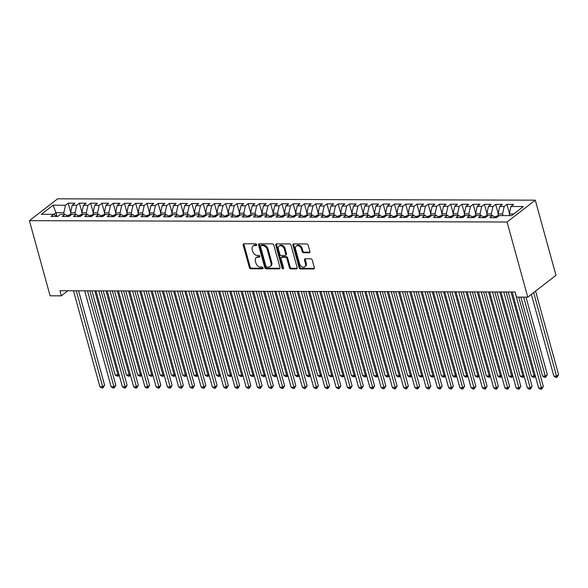 <?xml version="1.0" encoding="UTF-8"?>
<svg xmlns="http://www.w3.org/2000/svg" width="588" height="588" viewBox="0 0 588 588"><rect width="100%" height="100%" fill="white"/><g stroke="black" fill="none" stroke-linecap="round" stroke-linejoin="round"><path stroke-width="0.88" d="M256.677 244.689A0.963 0.698 -127.7 0 0 255.662 243.807L243.932 243.777A1.374 1 -127.7 0 0 243.432 243.939A1.374 1 -127.7 0 0 243.175 245.02L249.371 267.518A1.374 1 -127.7 0 0 250.819 268.775L262.549 268.804A0.963 0.698 -127.7 0 0 262.064 267.055L260.55 267.055A4.41 3.205 -127.7 0 1 255.912 263.042L255.398 261.168A4.41 3.205 -127.7 0 1 256.236 257.691A4.41 3.205 -127.7 0 1 257.831 257.176L259.345 257.184A0.963 0.698 -127.7 0 0 258.867 255.435L257.346 255.427A4.41 3.205 -127.7 0 1 252.715 251.421L252.193 249.547A4.41 3.205 -127.7 0 1 253.031 246.071A4.41 3.205 -127.7 0 1 254.626 245.556L256.147 245.556A0.963 0.698 -127.7 0 0 256.677 244.689M309.134 252.766A1.374 1 -127.7 0 0 309.633 252.605A1.374 1 -127.7 0 0 309.898 251.517L308.156 245.203A1.374 1 -127.7 0 0 306.708 243.954L293.677 243.917A1.374 1 -127.7 0 0 293.177 244.079A1.374 1 -127.7 0 0 292.92 245.159L299.116 267.658A1.374 1 -127.7 0 0 300.564 268.914L313.595 268.951A1.374 1 -127.7 0 0 314.095 268.789A1.374 1 -127.7 0 0 314.352 267.702L312.25 260.08A1.374 1 -127.7 0 0 310.802 258.823L305.231 258.808A1.374 1 -127.7 0 0 304.731 258.97A1.374 1 -127.7 0 0 304.466 260.058L305.51 263.836A3.682 2.675 -127.7 0 1 304.812 266.746A3.682 2.675 -127.7 0 1 299.601 263.821L295.521 249.011A3.682 2.675 -127.7 0 1 296.22 246.107A3.682 2.675 -127.7 0 1 301.431 249.025L302.107 251.495A1.374 1 -127.7 0 0 303.555 252.752L309.134 252.766L309.898 252.171A1.374 1 -127.7 0 0 309.913 252.171L304.319 252.156L303.555 252.752M527.759 297.146L507.069 222.014L535.278 200.17L555.976 275.302L527.759 297.146L516.514 297.109L515.11 292.016L59.939 290.744L61.343 295.837L67.892 290.766M61.343 295.837L50.098 295.801L29.4 220.669L507.069 222.014M273.817 245.108A1.374 1 -127.7 0 0 272.369 243.858L259.337 243.822A1.374 1 -127.7 0 0 258.838 243.976A1.374 1 -127.7 0 0 258.573 245.064L264.769 267.562A1.374 1 -127.7 0 0 266.224 268.819L279.249 268.856A1.374 1 -127.7 0 0 279.748 268.694A1.374 1 -127.7 0 0 280.013 267.606L273.817 245.108M276.507 243.866L289.539 243.902A1.374 1 -127.7 0 1 290.986 245.159L297.183 267.658A1.374 1 -127.7 0 1 296.918 268.745A1.374 1 -127.7 0 1 296.425 268.9L290.847 268.885A1.374 1 -127.7 0 1 289.399 267.636L286.885 258.507A1.374 1 -127.7 0 0 285.437 257.257L281.733 257.243A1.374 1 -127.7 0 0 281.24 257.404A1.374 1 -127.7 0 0 280.976 258.492L283.592 267.996A0.963 0.698 -127.7 0 1 282.049 267.988L275.75 245.115A1.374 1 -127.7 0 1 276.007 244.027A1.374 1 -127.7 0 1 276.507 243.866A1.374 1 -127.7 0 0 276.507 244.527L275.75 245.115M535.278 200.17L57.617 198.825L29.4 220.669M70.678 212.239L68.171 203.154L65.466 205.249L53.089 205.212L41.351 214.304L53.721 214.341L51.016 216.435L57.764 216.458L60.476 214.355L64.974 214.37L62.269 216.465L69.017 216.487L71.721 214.392L76.219 214.407L73.515 216.502L80.262 216.516L82.974 214.422L87.472 214.436L84.768 216.531L91.515 216.553L94.22 214.451L98.725 214.466L96.013 216.56L102.768 216.582L105.472 214.488L109.971 214.495L107.266 216.597L114.013 216.612L116.725 214.517L121.224 214.532L118.511 216.627L125.266 216.641L127.971 214.546L132.469 214.561L129.764 216.656L136.512 216.678L139.224 214.583L143.722 214.591L141.017 216.685L147.764 216.707L150.469 214.613L154.975 214.627L152.263 216.722L159.017 216.737L161.722 214.642L166.22 214.657L163.515 216.751L170.263 216.774L172.968 214.671L177.473 214.686L174.761 216.781L181.516 216.803L184.22 214.708L188.719 214.723L186.014 216.818L192.761 216.832L195.473 214.738L199.971 214.752L197.267 216.847L204.014 216.869L206.719 214.767L211.217 214.782L208.512 216.876L215.259 216.899L217.972 214.804L222.47 214.811L219.765 216.913L226.512 216.928L229.217 214.833L233.723 214.848L231.011 216.943L237.765 216.957L240.47 214.863L244.968 214.877L242.263 216.972L249.011 216.994L251.723 214.899L256.221 214.907L253.509 217.001L260.264 217.023L262.968 214.929L267.466 214.943L264.762 217.038L271.509 217.053L274.221 214.958L278.719 214.973L276.015 217.068L282.762 217.09L285.467 214.987L289.972 215.002L287.26 217.097L294.015 217.119L296.719 215.024L301.218 215.039L298.513 217.134L305.26 217.148L307.965 215.054L312.471 215.068L309.758 217.163L316.513 217.185L319.218 215.083L323.716 215.098L321.011 217.192L327.759 217.215L330.471 215.12L334.969 215.127L332.264 217.229L339.011 217.244L341.716 215.149L346.214 215.164L343.51 217.259L350.257 217.273L352.969 215.179L357.467 215.193L354.762 217.288L361.51 217.31L364.215 215.215L368.72 215.223L366.008 217.317L372.763 217.339L375.467 215.245L379.966 215.259L377.261 217.354L384.008 217.369L386.72 215.274L391.218 215.289L388.506 217.384L395.261 217.406L397.966 215.304L402.464 215.318L399.759 217.413L406.506 217.435L409.219 215.34L413.717 215.355L411.012 217.45L417.759 217.464L420.464 215.37L424.962 215.384L422.257 217.479L429.012 217.501L431.717 215.399L436.215 215.414L433.51 217.509L440.258 217.531L442.962 215.436L447.468 215.443L444.756 217.545L451.51 217.56L454.215 215.465L458.714 215.48L456.009 217.575L462.756 217.589L465.468 215.495L469.966 215.509L467.262 217.604L474.009 217.626L476.714 215.531L481.212 215.539L478.507 217.634L485.254 217.656L487.966 215.561L492.465 215.576L489.76 217.67L496.507 217.685L499.212 215.59L511.589 215.627L523.335 206.535L510.957 206.498L509.311 213.959L509.767 215.62M68.171 203.154L74.926 203.169L72.214 205.271L76.719 205.278L75.073 212.738L75.529 214.399M81.923 212.268L79.424 203.183L76.719 205.278M79.424 203.183L86.171 203.205L83.467 205.3L87.965 205.315L86.318 212.768L86.781 214.436M93.176 212.297L90.677 203.213L87.965 205.315M90.677 203.213L97.424 203.235L94.719 205.33L99.218 205.344L97.571 212.797L98.027 214.466M104.429 212.334L101.922 203.25L99.218 205.344M101.922 203.25L108.67 203.264L105.965 205.359L110.463 205.374L108.817 212.827L109.28 214.495M115.674 212.364L113.175 203.279L110.463 205.374M113.175 203.279L119.923 203.301L117.218 205.396L121.716 205.403L120.07 212.863L120.525 214.524M126.927 212.393L124.421 203.308L121.716 205.403M124.421 203.308L131.175 203.33L128.463 205.425L132.969 205.44L131.315 212.893L131.778 214.561M138.173 212.43L135.674 203.345L132.969 205.44M135.674 203.345L142.421 203.36L139.716 205.455L144.214 205.469L142.568 212.922L143.024 214.591M149.425 212.459L146.919 203.374L144.214 205.469M146.919 203.374L153.674 203.389L150.962 205.491L155.467 205.499L153.821 212.959L154.276 214.62M160.678 212.489L158.172 203.404L155.467 205.499M158.172 203.404L164.919 203.426L162.214 205.521L166.713 205.535L165.066 212.988L165.529 214.657M171.924 212.525L169.425 203.433L166.713 205.535M169.425 203.433L176.172 203.455L173.467 205.55L177.966 205.565L176.319 213.018L176.775 214.686M183.177 212.555L180.67 203.47L177.966 205.565M180.67 203.47L187.425 203.485L184.713 205.587L189.211 205.594L187.565 213.054L188.028 214.716M194.422 212.584L191.923 203.499L189.211 205.594M191.923 203.499L198.671 203.521L195.966 205.616L200.464 205.631L198.817 213.084L199.273 214.752M205.675 212.613L203.169 203.529L200.464 205.631M203.169 203.529L209.923 203.551L207.211 205.646L211.717 205.66L210.07 213.113L210.526 214.782M216.921 212.65L214.422 203.566L211.717 205.66M214.422 203.566L221.169 203.58L218.464 205.675L222.962 205.69L221.316 213.143L221.779 214.811M228.173 212.68L225.674 203.595L222.962 205.69M225.674 203.595L232.422 203.617L229.717 205.712L234.215 205.719L232.569 213.179L233.024 214.84M239.426 212.709L236.92 203.624L234.215 205.719M236.92 203.624L243.667 203.646L240.962 205.741L245.461 205.756L243.814 213.209L244.277 214.877M250.672 212.746L248.173 203.661L245.461 205.756M248.173 203.661L254.92 203.676L252.215 205.771L256.713 205.785L255.067 213.238L255.523 214.907M261.925 212.775L259.418 203.691L256.713 205.785M259.418 203.691L266.173 203.705L263.461 205.807L267.966 205.815L266.313 213.275L266.776 214.936M273.17 212.805L270.671 203.72L267.966 205.815M270.671 203.72L277.418 203.742L274.714 205.837L279.212 205.851L277.565 213.304L278.021 214.973M284.423 212.841L281.917 203.749L279.212 205.851M281.917 203.749L288.671 203.771L285.959 205.866L290.465 205.881L288.818 213.334L289.274 215.002M295.676 212.871L293.169 203.786L290.465 205.881M293.169 203.786L299.917 203.801L297.212 205.903L301.71 205.91L300.064 213.37L300.527 215.032M306.921 212.9L304.422 203.816L301.71 205.91M304.422 203.816L311.17 203.838L308.465 205.932L312.963 205.947L311.317 213.4L311.772 215.068M318.174 212.929L315.668 203.845L312.963 205.947M315.668 203.845L322.422 203.867L319.71 205.962L324.209 205.976L322.562 213.429L323.025 215.098M329.42 212.966L326.921 203.882L324.209 205.976M326.921 203.882L333.668 203.896L330.963 205.991L335.461 206.006L333.815 213.459L334.271 215.127M340.673 212.996L338.166 203.911L335.461 206.006M338.166 203.911L344.921 203.933L342.209 206.028L346.714 206.035L345.068 213.495L345.524 215.157M351.918 213.025L349.419 203.94L346.714 206.035M349.419 203.94L356.166 203.963L353.462 206.057L357.96 206.072L356.313 213.525L356.776 215.193M363.171 213.062L360.672 203.977L357.96 206.072M360.672 203.977L367.419 203.992L364.714 206.087L369.213 206.101L367.566 213.554L368.022 215.223M374.424 213.091L371.917 204.007L369.213 206.101M371.917 204.007L378.665 204.021L375.96 206.123L380.458 206.131L378.812 213.591L379.275 215.252M385.669 213.121L383.17 204.036L380.458 206.131M383.17 204.036L389.918 204.058L387.213 206.153L391.711 206.167L390.065 213.62L390.52 215.289M396.922 213.157L394.416 204.065L391.711 206.167M394.416 204.065L401.17 204.087L398.458 206.182L402.964 206.197L401.31 213.65L401.773 215.318M408.168 213.187L405.669 204.102L402.964 206.197M405.669 204.102L412.416 204.117L409.711 206.212L414.209 206.226L412.563 213.687L413.019 215.348M419.42 213.216L416.914 204.132L414.209 206.226M416.914 204.132L423.669 204.154L420.957 206.248L425.462 206.263L423.816 213.716L424.271 215.384M430.673 213.246L428.167 204.161L425.462 206.263M428.167 204.161L434.914 204.183L432.209 206.278L436.708 206.292L435.061 213.745L435.524 215.414M441.919 213.282L439.42 204.198L436.708 206.292M439.42 204.198L446.167 204.212L443.462 206.307L447.96 206.322L446.314 213.775L446.77 215.443M453.172 213.312L450.665 204.227L447.96 206.322M450.665 204.227L457.42 204.249L454.708 206.344L459.206 206.351L457.56 213.811L458.023 215.473M464.417 213.341L461.918 204.256L459.206 206.351M461.918 204.256L468.665 204.279L465.961 206.373L470.459 206.388L468.812 213.841L469.268 215.509M475.67 213.378L473.164 204.293L470.459 206.388M473.164 204.293L479.918 204.308L477.206 206.403L481.712 206.417L480.065 213.87L480.521 215.539M486.915 213.407L484.416 204.323L481.712 206.417M484.416 204.323L491.164 204.337L488.459 206.439L492.957 206.447L491.311 213.907L491.774 215.568M498.168 213.437L495.669 204.352L492.957 206.447M495.669 204.352L502.417 204.374L499.712 206.469L504.21 206.484L502.564 213.936L503.019 215.605M509.421 213.473L506.915 204.381L504.21 206.484M506.915 204.381L513.662 204.404L510.957 206.498M492.465 215.576L495.912 217.685M513.736 213.966L509.311 213.959M481.212 215.539L484.659 217.656M502.564 213.936L498.058 213.922L498.646 216.031M499.712 206.469L498.058 213.922M469.966 215.509L473.406 217.626M491.311 213.907L486.813 213.892L487.393 216.002M488.459 206.439L486.813 213.892M458.714 215.48L462.161 217.589M480.065 213.87L475.56 213.863L476.14 215.972M477.206 206.403L475.56 213.863M447.468 215.443L450.908 217.56M468.812 213.841L464.314 213.826L464.895 215.943M465.961 206.373L464.314 213.826M436.215 215.414L439.662 217.531M457.56 213.811L453.061 213.797L453.642 215.906M454.708 206.344L453.061 213.797M424.962 215.384L428.409 217.494M446.314 213.775L441.816 213.767L442.397 215.877M443.462 206.307L441.816 213.767M413.717 215.355L417.164 217.464M435.061 213.745L430.563 213.731L431.144 215.847M432.209 206.278L430.563 213.731M402.464 215.318L405.911 217.435M423.816 213.716L419.31 213.701L419.891 215.811M420.957 206.248L419.31 213.701M391.218 215.289L394.658 217.398M412.563 213.687L408.065 213.672L408.645 215.781M409.711 206.212L408.065 213.672M379.966 215.259L383.413 217.369M401.31 213.65L396.812 213.642L397.392 215.752M398.458 206.182L396.812 213.642M368.72 215.223L372.16 217.339M390.065 213.62L385.566 213.606L386.147 215.715M387.213 206.153L385.566 213.606M357.467 215.193L360.914 217.31M378.812 213.591L374.313 213.576L374.894 215.686M375.96 206.123L374.313 213.576M346.214 215.164L349.662 217.273M367.566 213.554L363.061 213.547L363.649 215.656M364.714 206.087L363.061 213.547M334.969 215.127L338.409 217.244M356.313 213.525L351.815 213.51L352.396 215.627M353.462 206.057L351.815 213.51M323.716 215.098L327.163 217.215M345.068 213.495L340.562 213.481L341.143 215.59M342.209 206.028L340.562 213.481M312.471 215.068L315.91 217.178M333.815 213.459L329.317 213.451L329.897 215.561M330.963 205.991L329.317 213.451M301.218 215.039L304.665 217.148M322.562 213.429L318.064 213.415L318.645 215.531M319.71 205.962L318.064 213.415M289.972 215.002L293.412 217.119M311.317 213.4L306.818 213.385L307.399 215.495M308.465 205.932L306.818 213.385M278.719 214.973L282.166 217.082M300.064 213.37L295.566 213.356L296.146 215.465M297.212 205.903L295.566 213.356M267.466 214.943L270.914 217.053M288.818 213.334L284.313 213.326L284.893 215.436M285.959 205.866L284.313 213.326M256.221 214.907L259.661 217.023M277.565 213.304L273.067 213.29L273.648 215.399M274.714 205.837L273.067 213.29M244.968 214.877L248.415 216.994M266.313 213.275L261.814 213.26L262.395 215.37M263.461 205.807L261.814 213.26M233.723 214.848L237.162 216.957M255.067 213.238L250.569 213.231L251.149 215.34M252.215 205.771L250.569 213.231M222.47 214.811L225.917 216.928M243.814 213.209L239.316 213.194L239.897 215.311M240.962 205.741L239.316 213.194M211.217 214.782L214.664 216.899M232.569 213.179L228.063 213.165L228.651 215.274M229.717 205.712L228.063 213.165M199.971 214.752L203.411 216.862M221.316 213.143L216.818 213.135L217.398 215.245M218.464 205.675L216.818 213.135M188.719 214.723L192.166 216.832M210.07 213.113L205.565 213.099L206.145 215.215M207.211 205.646L205.565 213.099M177.473 214.686L180.913 216.803M198.817 213.084L194.319 213.069L194.9 215.179M195.966 205.616L194.319 213.069M166.22 214.657L169.667 216.766M187.565 213.054L183.066 213.04L183.647 215.149M184.713 205.587L183.066 213.04M154.975 214.627L158.415 216.737M176.319 213.018L171.821 213.01L172.402 215.12M173.467 205.55L171.821 213.01M143.722 214.591L147.169 216.707M165.066 212.988L160.568 212.974L161.149 215.083M162.214 205.521L160.568 212.974M132.469 214.561L135.916 216.678M153.821 212.959L149.315 212.944L149.896 215.054M150.962 205.491L149.315 212.944M121.224 214.532L124.663 216.641M142.568 212.922L138.07 212.915L138.65 215.024M139.716 205.455L138.07 212.915M109.971 214.495L113.418 216.612M131.315 212.893L126.817 212.878L127.398 214.995M128.463 205.425L126.817 212.878M98.725 214.466L102.165 216.582M120.07 212.863L115.571 212.849L116.152 214.958M117.218 205.396L115.571 212.849M87.472 214.436L90.919 216.546M108.817 212.827L104.319 212.819L104.899 214.929M105.965 205.359L104.319 212.819M76.219 214.407L79.667 216.516M97.571 212.797L93.066 212.782L93.654 214.899M94.719 205.33L93.066 212.782M64.974 214.37L68.414 216.487M86.318 212.768L81.82 212.753L82.401 214.863M83.467 205.3L81.82 212.753M53.721 214.341L57.168 216.45M75.073 212.738L70.567 212.724L71.148 214.833M72.214 205.271L70.567 212.724M56.948 216.318L55.948 212.68L53.765 214.37M65.466 205.249L63.82 212.702L64.276 214.37M63.82 212.702L55.948 212.68L53.089 205.212M256.713 244.968L255.39 244.961A4.41 3.205 -127.7 0 0 253.796 245.475L253.031 246.071M256.236 257.691L256.993 257.103A4.41 3.205 -127.7 0 1 258.595 256.589L259.918 256.589M243.917 243.777A1.374 1 -127.7 0 0 243.932 244.432L250.128 266.93A1.374 1 -127.7 0 0 251.583 268.187L263.115 268.216M259.323 243.822A1.374 1 -127.7 0 0 259.337 244.476L265.533 266.974A1.374 1 -127.7 0 0 266.981 268.231L280.013 268.268A1.374 1 -127.7 0 0 280.028 268.26M261.035 245.571A0.963 0.698 -127.7 0 0 260.499 246.446L265.938 266.195A0.963 0.698 -127.7 0 0 266.952 267.07L268.554 267.077A4.41 3.205 -127.7 0 0 270.149 266.562A4.41 3.205 -127.7 0 0 270.987 263.086L267.268 249.584A4.41 3.205 -127.7 0 0 262.63 245.578L261.035 245.571L261.792 244.983A0.963 0.698 -127.7 0 0 261.447 245.093L260.682 245.681M270.149 266.562L270.914 265.974A4.41 3.205 -127.7 0 0 271.752 262.498L270.987 263.086M261.792 244.983L263.395 244.983A4.41 3.205 -127.7 0 1 268.032 248.996L271.752 262.498M296.425 268.9L297.183 268.312A1.374 1 -127.7 0 0 297.197 268.312L291.611 268.297L290.847 268.885M281.24 257.404L281.997 256.816A1.374 1 -127.7 0 1 282.497 256.655L286.194 256.669A1.374 1 -127.7 0 1 287.65 257.919L290.163 267.04A1.374 1 -127.7 0 0 291.611 268.297M276.507 244.527L282.806 267.4A0.963 0.698 -127.7 0 0 283.629 268.246M284.276 249.04A3.682 2.675 -127.7 0 0 279.065 246.122A3.682 2.675 -127.7 0 0 278.367 249.025L279.807 254.244A1.374 1 -127.7 0 0 281.255 255.493L284.952 255.508A1.374 1 -127.7 0 0 285.452 255.346A1.374 1 -127.7 0 0 285.717 254.259L284.276 249.04L285.04 248.452A3.682 2.675 -127.7 0 0 279.829 245.527L279.065 246.122M285.452 255.346L286.216 254.758A1.374 1 -127.7 0 0 286.474 253.671L285.717 254.259M285.04 248.452L286.474 253.671M296.22 246.107L296.984 245.512A3.682 2.675 -127.7 0 1 302.195 248.437L302.871 250.907A1.374 1 -127.7 0 0 304.319 252.156M304.812 266.746L305.576 266.151A3.682 2.675 -127.7 0 0 306.274 263.248L305.51 263.836M305.216 258.808A1.374 1 -127.7 0 0 305.231 259.47L306.274 263.248M293.662 243.917A1.374 1 -127.7 0 0 293.677 244.571L299.88 267.07A1.374 1 -127.7 0 0 301.328 268.326L314.352 268.363A1.374 1 -127.7 0 0 314.367 268.363L313.595 268.951M70.986 214.238L67.907 215.414A3.719 2.227 90.2 0 0 67.458 215.899M70.178 215.59L69.516 216.024A3.719 2.227 90.2 0 0 69.421 216.171M91.978 290.832L115.138 374.916L117.953 374.923L94.793 290.839M119.143 375.012L118.137 376.136L117.012 376.129L115.138 374.916M118.137 376.136L117.953 374.923L118.916 374.174M76.271 290.788L102.702 386.728L99.886 386.72L73.463 290.781M78.586 290.795L104.605 385.258L102.702 386.728L102.885 387.94L101.761 387.94L99.886 386.72M104.605 385.258L102.885 387.94M82.239 214.275L79.152 215.451A3.719 2.227 90.2 0 0 78.711 215.928M81.431 215.62L80.762 216.053A3.719 2.227 90.2 0 0 80.666 216.208M103.231 290.862L126.391 374.946L129.198 374.953L106.038 290.869M130.396 375.041L129.389 376.166L128.257 376.158L126.391 374.946M129.389 376.166L129.198 374.953L130.161 374.211M93.485 214.304L90.405 215.48A3.719 2.227 90.2 0 0 89.957 215.958M92.676 215.649L92.015 216.083A3.719 2.227 90.2 0 0 91.919 216.237M114.476 290.891L137.636 374.975L140.451 374.982L117.291 290.898M141.642 375.07L140.635 376.195L139.51 376.195L137.636 374.975M140.635 376.195L140.451 374.982L141.414 374.24M87.524 290.817L113.947 386.764L111.139 386.757L84.709 290.81M89.839 290.825L115.858 385.287L113.947 386.764L114.131 387.97L113.006 387.97L111.139 386.757M115.858 385.287L114.131 387.97M98.769 290.847L125.2 386.794L122.385 386.786L95.962 290.839M101.085 290.854L127.104 385.316L125.2 386.794L125.384 388.006L124.259 387.999L122.385 386.786M127.104 385.316L125.384 388.006M104.737 214.333L101.651 215.509A3.719 2.227 90.2 0 0 101.209 215.994M103.929 215.678L103.26 216.119A3.719 2.227 90.2 0 0 103.172 216.266M125.729 290.928L148.889 375.012L151.704 375.019L128.544 290.935M152.895 375.1L151.888 376.224L150.763 376.224L148.889 375.012M151.888 376.224L151.704 375.019L152.667 374.269M115.983 214.363L112.903 215.546A3.719 2.227 90.2 0 0 112.455 216.024M115.174 215.715L114.513 216.149A3.719 2.227 90.2 0 0 114.417 216.303M136.975 290.957L160.142 375.041L162.95 375.048L139.79 290.964M164.14 375.137L163.133 376.261L162.009 376.254L160.142 375.041M163.133 376.261L162.95 375.048L163.912 374.306M110.022 290.884L136.453 386.823L133.638 386.816L107.207 290.876M112.337 290.891L138.356 385.346L136.453 386.823L136.637 388.036L135.512 388.029L133.638 386.816M138.356 385.346L136.637 388.036M121.275 290.913L147.698 386.86L144.891 386.845L118.46 290.906M123.59 290.92L149.609 385.383L147.698 386.86L147.882 388.065L146.757 388.065L144.891 386.845M149.609 385.383L147.882 388.065M127.236 214.399L124.156 215.576A3.719 2.227 90.2 0 0 123.708 216.053M126.427 215.745L125.766 216.178A3.719 2.227 90.2 0 0 125.67 216.333M148.227 290.986L171.387 375.07L174.202 375.078L151.042 290.994M175.393 375.166L174.386 376.291L173.262 376.291L171.387 375.07M174.386 376.291L174.202 375.078L175.165 374.336M132.52 290.942L158.951 386.889L156.136 386.882L129.713 290.935M134.836 290.95L160.855 385.412L158.951 386.889L159.135 388.102L158.01 388.095L156.136 386.882M160.855 385.412L159.135 388.102M138.489 214.429L135.402 215.605A3.719 2.227 90.2 0 0 134.961 216.083M137.673 215.774L137.011 216.215A3.719 2.227 90.2 0 0 136.916 216.362M159.48 291.023L182.64 375.107L185.448 375.115L162.288 291.031M186.639 375.195L185.632 376.32L184.507 376.32L182.64 375.107M185.632 376.32L185.448 375.115L186.411 374.365M143.773 290.979L170.197 386.919L167.389 386.911L140.958 290.964M146.089 290.979L172.108 385.441L170.197 386.919L170.38 388.131L169.256 388.124L167.389 386.911M172.108 385.441L170.38 388.131M149.734 214.458L146.655 215.642A3.719 2.227 90.2 0 0 146.206 216.119M148.926 215.811L148.264 216.244A3.719 2.227 90.2 0 0 148.169 216.391M170.726 291.053L193.886 375.137L196.701 375.144L173.541 291.06M197.891 375.232L196.884 376.357L195.76 376.349L193.886 375.137M196.884 376.357L196.701 375.144L197.664 374.402M160.987 214.495L157.9 215.671A3.719 2.227 90.2 0 0 157.459 216.149M160.179 215.84L159.51 216.274A3.719 2.227 90.2 0 0 159.422 216.428M181.979 291.082L205.139 375.166L207.954 375.173L184.786 291.089M209.144 375.262L208.137 376.386L207.013 376.386L205.139 375.166M208.137 376.386L207.954 375.173L208.916 374.431M172.233 214.524L169.153 215.7A3.719 2.227 90.2 0 0 168.705 216.178M171.424 215.869L170.763 216.31A3.719 2.227 90.2 0 0 170.667 216.458M193.224 291.111L216.384 375.203L219.199 375.21L196.039 291.126M220.39 375.291L219.383 376.416L218.258 376.416L216.384 375.203M219.383 376.416L219.199 375.21L220.162 374.46M183.485 214.554L180.406 215.73A3.719 2.227 90.2 0 0 179.957 216.215M182.677 215.906L182.008 216.34A3.719 2.227 90.2 0 0 181.92 216.487M204.477 291.148L227.637 375.232L230.452 375.24L207.292 291.156M231.643 375.328L230.636 376.452L229.511 376.445L227.637 375.232M230.636 376.452L230.452 375.24L231.415 374.49M194.738 214.591L191.651 215.767A3.719 2.227 90.2 0 0 191.203 216.244M193.922 215.936L193.261 216.369A3.719 2.227 90.2 0 0 193.165 216.524M215.73 291.178L238.89 375.262L241.697 375.269L218.538 291.185M242.888 375.357L241.881 376.482L240.757 376.474L238.89 375.262M241.881 376.482L241.697 375.269L242.66 374.527M205.984 214.62L202.904 215.796A3.719 2.227 90.2 0 0 202.456 216.274M205.175 215.965L204.514 216.399A3.719 2.227 90.2 0 0 204.418 216.553M226.975 291.207L250.135 375.291L252.95 375.298L229.79 291.214M254.141 375.387L253.134 376.511L252.009 376.511L250.135 375.291M253.134 376.511L252.95 375.298L253.913 374.556M217.237 214.649L214.15 215.825A3.719 2.227 90.2 0 0 213.709 216.31M216.428 215.994L215.759 216.435A3.719 2.227 90.2 0 0 215.664 216.582M238.228 291.244L261.388 375.328L264.196 375.335L241.036 291.251M265.394 375.416L264.387 376.54L263.255 376.54L261.388 375.328M264.387 376.54L264.196 375.335L265.159 374.585M228.482 214.679L225.402 215.862A3.719 2.227 90.2 0 0 224.954 216.34M227.674 216.031L227.012 216.465A3.719 2.227 90.2 0 0 226.917 216.619M249.474 291.273L272.634 375.357L275.449 375.364L252.289 291.281M276.639 375.453L275.632 376.577L274.508 376.57L272.634 375.357M275.632 376.577L275.449 375.364L276.411 374.622M239.735 214.716L236.648 215.892A3.719 2.227 90.2 0 0 236.207 216.369M238.926 216.061L238.258 216.494A3.719 2.227 90.2 0 0 238.169 216.649M260.727 291.303L283.886 375.387L286.701 375.394L263.542 291.31M287.892 375.482L286.885 376.607L285.761 376.607L283.886 375.387M286.885 376.607L286.701 375.394L287.664 374.652M250.98 214.745L247.901 215.921A3.719 2.227 90.2 0 0 247.452 216.399M250.172 216.09L249.51 216.531A3.719 2.227 90.2 0 0 249.415 216.678M271.972 291.339L295.139 375.423L297.947 375.431L274.787 291.347M299.138 375.511L298.131 376.636L297.006 376.636L295.139 375.423M298.131 376.636L297.947 375.431L298.91 374.681M262.233 214.774L259.154 215.958A3.719 2.227 90.2 0 0 258.705 216.435M261.425 216.127L260.763 216.56A3.719 2.227 90.2 0 0 260.668 216.707M283.225 291.369L306.385 375.453L309.2 375.46L286.04 291.376M310.39 375.548L309.384 376.673L308.259 376.665L306.385 375.453M309.384 376.673L309.2 375.46L310.163 374.718M273.486 214.811L270.399 215.987A3.719 2.227 90.2 0 0 269.958 216.465M272.67 216.156L272.009 216.59A3.719 2.227 90.2 0 0 271.913 216.744M294.478 291.398L317.638 375.482L320.445 375.489L297.285 291.405M321.636 375.578L320.629 376.702L319.505 376.702L317.638 375.482M320.629 376.702L320.445 375.489L321.408 374.747M284.732 214.84L281.652 216.016A3.719 2.227 90.2 0 0 281.204 216.494M283.923 216.186L283.262 216.627A3.719 2.227 90.2 0 0 283.166 216.774M305.723 291.428L328.883 375.519L331.698 375.526L308.538 291.442M332.889 375.607L331.882 376.732L330.757 376.732L328.883 375.519M331.882 376.732L331.698 375.526L332.661 374.776M295.984 214.87L292.897 216.046A3.719 2.227 90.2 0 0 292.457 216.531M295.176 216.222L294.507 216.656A3.719 2.227 90.2 0 0 294.419 216.803M316.976 291.464L340.136 375.548L342.951 375.556L319.784 291.472M344.142 375.644L343.135 376.768L342.01 376.761L340.136 375.548M343.135 376.768L342.951 375.556L343.914 374.806M307.23 214.907L304.15 216.083A3.719 2.227 90.2 0 0 303.702 216.56M306.421 216.252L305.76 216.685A3.719 2.227 90.2 0 0 305.664 216.84M328.222 291.494L351.381 375.578L354.196 375.585L331.037 291.501M355.387 375.673L354.38 376.798L353.256 376.79L351.381 375.578M354.38 376.798L354.196 375.585L355.159 374.843M318.483 214.936L315.403 216.112A3.719 2.227 90.2 0 0 314.955 216.59M317.674 216.281L317.005 216.715A3.719 2.227 90.2 0 0 316.917 216.869M339.474 291.523L362.634 375.607L365.449 375.614L342.289 291.53M366.64 375.703L365.633 376.827L364.509 376.827L362.634 375.607M365.633 376.827L365.449 375.614L366.412 374.872M329.736 214.965L326.649 216.141A3.719 2.227 90.2 0 0 326.2 216.627M328.92 216.31L328.258 216.751A3.719 2.227 90.2 0 0 328.163 216.899M350.727 291.56L373.887 375.644L376.695 375.651L353.535 291.567M377.886 375.732L376.879 376.857L375.754 376.857L373.887 375.644M376.879 376.857L376.695 375.651L377.658 374.901M340.981 214.995L337.902 216.178A3.719 2.227 90.2 0 0 337.453 216.656M340.173 216.347L339.511 216.781A3.719 2.227 90.2 0 0 339.416 216.935M361.973 291.589L385.133 375.673L387.948 375.681L364.788 291.597M389.138 375.769L388.131 376.893L387.007 376.886L385.133 375.673M388.131 376.893L387.948 375.681L388.911 374.938M352.234 215.032L349.147 216.208A3.719 2.227 90.2 0 0 348.706 216.685M351.426 216.377L350.757 216.81A3.719 2.227 90.2 0 0 350.661 216.965M373.226 291.619L396.385 375.703L399.193 375.71L376.033 291.626M400.391 375.798L399.384 376.923L398.252 376.923L396.385 375.703M399.384 376.923L399.193 375.71L400.156 374.968M363.48 215.061L360.4 216.237A3.719 2.227 90.2 0 0 359.952 216.715M362.671 216.406L362.01 216.847A3.719 2.227 90.2 0 0 361.914 216.994M384.471 291.655L407.631 375.739L410.446 375.747L387.286 291.663M411.637 375.828L410.63 376.952L409.505 376.952L407.631 375.739M410.63 376.952L410.446 375.747L411.409 374.997M374.732 215.09L371.645 216.274A3.719 2.227 90.2 0 0 371.204 216.751M373.924 216.443L373.255 216.876A3.719 2.227 90.2 0 0 373.167 217.023M395.724 291.685L418.884 375.769L421.699 375.776L398.539 291.692M422.89 375.864L421.883 376.989L420.758 376.981L418.884 375.769M421.883 376.989L421.699 375.776L422.662 375.034M155.019 291.009L181.449 386.948L178.634 386.941L152.211 291.001M157.334 291.016L183.353 385.478L181.449 386.948L181.633 388.161L180.509 388.161L178.634 386.941M183.353 385.478L181.633 388.161M166.272 291.038L192.695 386.985L189.887 386.978L163.457 291.031M168.587 291.045L194.606 385.507L192.695 386.985L192.886 388.19L191.754 388.19L189.887 386.978M194.606 385.507L192.886 388.19M177.525 291.067L203.948 387.014L201.133 387.007L174.709 291.06M179.832 291.075L205.851 385.537L203.948 387.014L204.132 388.227L203.007 388.22L201.133 387.007M205.851 385.537L204.132 388.227M188.77 291.104L215.201 387.044L212.386 387.036L185.955 291.097M191.085 291.111L217.104 385.574L215.201 387.044L215.384 388.256L214.26 388.256L212.386 387.036M217.104 385.574L215.384 388.256M200.023 291.134L226.446 387.08L223.638 387.073L197.208 291.126M202.338 291.141L228.357 385.603L226.446 387.08L226.63 388.286L225.505 388.286L223.638 387.073M228.357 385.603L226.63 388.286M211.268 291.163L237.699 387.11L234.884 387.102L208.461 291.156M213.584 291.17L239.603 385.632L237.699 387.11L237.883 388.323L236.758 388.315L234.884 387.102M239.603 385.632L237.883 388.323M222.521 291.2L248.944 387.139L246.137 387.132L219.706 291.192M224.836 291.207L250.856 385.662L248.944 387.139L249.128 388.352L248.004 388.345L246.137 387.132M250.856 385.662L249.128 388.352M233.767 291.229L260.197 387.176L257.382 387.161L230.959 291.222M236.082 291.236L262.101 385.699L260.197 387.176L260.381 388.381L259.257 388.381L257.382 387.161M262.101 385.699L260.381 388.381M245.02 291.258L271.45 387.205L268.635 387.198L242.205 291.251M247.335 291.266L273.354 385.728L271.45 387.205L271.634 388.418L270.509 388.411L268.635 387.198M273.354 385.728L271.634 388.418M256.272 291.295L282.696 387.235L279.888 387.227L253.457 291.281M258.588 291.295L284.607 385.757L282.696 387.235L282.879 388.447L281.755 388.44L279.888 387.227M284.607 385.757L282.879 388.447M267.518 291.325L293.949 387.264L291.134 387.257L264.71 291.317M269.833 291.332L295.852 385.794L293.949 387.264L294.132 388.477L293.008 388.477L291.134 387.257M295.852 385.794L294.132 388.477M278.771 291.354L305.194 387.301L302.386 387.294L275.956 291.347M281.086 291.361L307.105 385.824L305.194 387.301L305.378 388.506L304.253 388.506L302.386 387.294M307.105 385.824L305.378 388.506M290.016 291.383L316.447 387.33L313.632 387.323L287.209 291.376M292.332 291.391L318.351 385.853L316.447 387.33L316.631 388.543L315.506 388.536L313.632 387.323M318.351 385.853L316.631 388.543M301.269 291.42L327.692 387.36L324.885 387.352L298.454 291.413M303.584 291.428L329.603 385.89L327.692 387.36L327.884 388.572L326.752 388.572L324.885 387.352M329.603 385.89L327.884 388.572M312.522 291.45L338.945 387.396L336.13 387.389L309.707 291.442M314.83 291.457L340.849 385.919L338.945 387.396L339.129 388.602L338.004 388.602L336.13 387.389M340.849 385.919L339.129 388.602M323.767 291.479L350.198 387.426L347.383 387.418L320.952 291.472M326.083 291.486L352.102 385.949L350.198 387.426L350.382 388.639L349.257 388.631L347.383 387.418M352.102 385.949L350.382 388.639M335.02 291.516L361.444 387.455L358.636 387.448L332.205 291.508M337.336 291.523L363.355 385.978L361.444 387.455L361.627 388.668L360.503 388.661L358.636 387.448M363.355 385.978L361.627 388.668M346.266 291.545L372.696 387.492L369.881 387.477L343.458 291.538M348.581 291.552L374.6 386.015L372.696 387.492L372.88 388.697L371.756 388.697L369.881 387.477M374.6 386.015L372.88 388.697M357.519 291.575L383.942 387.521L381.134 387.514L354.704 291.567M359.834 291.582L385.853 386.044L383.942 387.521L384.126 388.734L383.001 388.727L381.134 387.514M385.853 386.044L384.126 388.734M368.764 291.611L395.195 387.551L392.38 387.543L365.956 291.597M371.079 291.611L397.098 386.073L395.195 387.551L395.379 388.764L394.254 388.756L392.38 387.543M397.098 386.073L395.379 388.764M380.017 291.641L406.448 387.58L403.633 387.573L377.202 291.633M382.332 291.648L408.351 386.11L406.448 387.58L406.631 388.793L405.507 388.793L403.633 387.573M408.351 386.11L406.631 388.793M385.978 215.127L382.898 216.303A3.719 2.227 90.2 0 0 382.45 216.781M385.169 216.472L384.508 216.906A3.719 2.227 90.2 0 0 384.412 217.06M406.97 291.714L430.137 375.798L432.944 375.805L409.785 291.721M434.135 375.894L433.128 377.018L432.004 377.018L430.137 375.798M433.128 377.018L432.944 375.805L433.907 375.063M391.27 291.67L417.693 387.617L414.885 387.61L388.455 291.663M393.585 291.677L419.604 386.14L417.693 387.617L417.877 388.822L416.752 388.822L414.885 387.61M419.604 386.14L417.877 388.822M397.231 215.157L394.151 216.333A3.719 2.227 90.2 0 0 393.703 216.81M396.422 216.502L395.761 216.943A3.719 2.227 90.2 0 0 395.665 217.09M418.222 291.744L441.382 375.835L444.197 375.842L421.037 291.758M445.388 375.923L444.381 377.048L443.256 377.048L441.382 375.835M444.381 377.048L444.197 375.842L445.16 375.093M402.515 291.699L428.946 387.646L426.131 387.639L399.708 291.692M404.831 291.707L430.85 386.169L428.946 387.646L429.13 388.859L428.005 388.852L426.131 387.639M430.85 386.169L429.13 388.859M408.484 215.186L405.397 216.362A3.719 2.227 90.2 0 0 404.956 216.847M407.668 216.538L407.006 216.972A3.719 2.227 90.2 0 0 406.911 217.119M429.475 291.78L452.635 375.864L455.443 375.872L432.283 291.788M456.633 375.96L455.626 377.084L454.502 377.077L452.635 375.864M455.626 377.084L455.443 375.872L456.406 375.122M413.768 291.736L440.191 387.676L437.384 387.668L410.953 291.729M416.084 291.744L442.102 386.206L440.191 387.676L440.375 388.889L439.251 388.889L437.384 387.668M442.102 386.206L440.375 388.889M419.729 215.223L416.649 216.399A3.719 2.227 90.2 0 0 416.201 216.876M418.921 216.568L418.259 217.001A3.719 2.227 90.2 0 0 418.164 217.156M440.721 291.81L463.881 375.894L466.696 375.901L443.536 291.817M467.886 375.989L466.879 377.114L465.755 377.106L463.881 375.894M466.879 377.114L466.696 375.901L467.658 375.159M425.014 291.766L451.444 387.712L448.629 387.705L422.206 291.758M427.329 291.773L453.348 386.235L451.444 387.712L451.628 388.918L450.504 388.918L448.629 387.705M453.348 386.235L451.628 388.918M430.982 215.252L427.895 216.428A3.719 2.227 90.2 0 0 427.454 216.906M430.173 216.597L429.505 217.031A3.719 2.227 90.2 0 0 429.416 217.185M451.974 291.839L475.133 375.923L477.948 375.93L454.781 291.846M479.139 376.019L478.132 377.143L477.008 377.143L475.133 375.923M478.132 377.143L477.948 375.93L478.911 375.188M436.267 291.795L462.69 387.742L459.882 387.735L433.452 291.788M438.582 291.802L464.601 386.265L462.69 387.742L462.881 388.955L461.749 388.947L459.882 387.735M464.601 386.265L462.881 388.955M442.227 215.281L439.148 216.458A3.719 2.227 90.2 0 0 438.699 216.943M441.419 216.627L440.757 217.068A3.719 2.227 90.2 0 0 440.662 217.215M463.219 291.876L486.379 375.96L489.194 375.967L466.034 291.883M490.385 376.048L489.378 377.173L488.253 377.173L486.379 375.96M489.378 377.173L489.194 375.967L490.157 375.217M447.512 291.832L473.943 387.771L471.128 387.764L444.704 291.824M449.827 291.839L475.846 386.294L473.943 387.771L474.126 388.984L473.002 388.977L471.128 387.764M475.846 386.294L474.126 388.984M453.48 215.311L450.401 216.494A3.719 2.227 90.2 0 0 449.952 216.972M452.672 216.663L452.003 217.097A3.719 2.227 90.2 0 0 451.915 217.251M474.472 291.905L497.632 375.989L500.447 375.997L477.287 291.913M501.637 376.085L500.631 377.209L499.506 377.202L497.632 375.989M500.631 377.209L500.447 375.997L501.41 375.254M458.765 291.861L485.196 387.808L482.38 387.793L455.95 291.854M461.08 291.868L487.099 386.331L485.196 387.808L485.379 389.013L484.255 389.013L482.38 387.793M487.099 386.331L485.379 389.013M464.733 215.348L461.646 216.524A3.719 2.227 90.2 0 0 461.198 217.001M463.917 216.693L463.256 217.126A3.719 2.227 90.2 0 0 463.16 217.281M485.725 291.935L508.885 376.019L511.692 376.026L488.532 291.942M512.883 376.114L511.876 377.239L510.751 377.239L508.885 376.019M511.876 377.239L511.692 376.026L512.655 375.284M470.018 291.891L496.441 387.837L493.633 387.83L467.203 291.883M472.333 291.898L498.352 386.36L496.441 387.837L496.625 389.05L495.5 389.043L493.633 387.83M498.352 386.36L496.625 389.05M475.979 215.377L472.899 216.553A3.719 2.227 90.2 0 0 472.451 217.031M475.17 216.722L474.509 217.163A3.719 2.227 90.2 0 0 474.413 217.31M496.97 291.971L520.13 376.055L522.945 376.063L499.785 291.979M524.136 376.144L523.129 377.268L522.004 377.268L520.13 376.055M523.129 377.268L522.945 376.063L523.908 375.313M481.263 291.927L507.694 387.867L504.879 387.86L478.456 291.913M483.579 291.927L509.598 386.389L507.694 387.867L507.878 389.08L506.753 389.072L504.879 387.86M509.598 386.389L507.878 389.08M487.231 215.406L484.145 216.59A3.719 2.227 90.2 0 0 483.704 217.068M486.423 216.759L485.754 217.192A3.719 2.227 90.2 0 0 485.659 217.339M508.223 292.001L531.383 376.085L534.191 376.092L511.031 292.008M535.389 376.18L534.382 377.305L533.25 377.298L531.383 376.085M534.382 377.305L534.191 376.092L535.154 375.35M492.516 291.957L518.939 387.896L516.132 387.889L489.701 291.949M494.831 291.964L520.85 386.426L518.939 387.896L519.123 389.109L517.999 389.109L516.132 387.889M520.85 386.426L519.123 389.109M498.477 215.443L495.397 216.619A3.719 2.227 90.2 0 0 494.949 217.097M520.872 297.124L542.628 376.114L545.443 376.122L547.347 374.644L526.003 297.138M497.668 216.788L497.007 217.222A3.719 2.227 90.2 0 0 496.911 217.376M547.347 374.644L545.627 377.334L523.688 297.131M545.627 377.334L544.503 377.334L542.628 376.114M503.762 291.986L530.192 387.933L527.377 387.926L500.954 291.979M506.077 291.993L532.096 386.456L530.192 387.933L530.376 389.138L529.251 389.138L527.377 387.926M532.096 386.456L530.376 389.138M509.73 215.473L508.965 215.62M531.354 294.36L553.881 376.151L556.696 376.158L558.6 374.681L535.58 291.097M558.6 374.681L556.88 377.364L533.669 292.567M556.88 377.364L555.756 377.364L553.881 376.151M515.014 292.016L541.445 387.962L538.63 387.955L512.199 292.008M518.734 297.116L543.349 386.485L541.445 387.962L541.629 389.175L540.504 389.168L538.63 387.955M543.349 386.485L541.629 389.175M255.39 244.961L254.626 245.556M259.896 256.758L259.345 257.184M258.595 256.589L257.831 257.176M263.093 268.385L262.549 268.804M251.583 268.187L250.819 268.775M250.128 266.93L249.371 267.518M243.932 244.432L243.175 245.02M256.691 245.137L256.147 245.556M280.013 268.268L279.249 268.856M266.981 268.231L266.224 268.819M265.533 266.974L264.769 267.562M259.337 244.476L258.573 245.064M268.032 248.996L267.268 249.584M263.395 244.983L262.63 245.578M290.163 267.04L289.399 267.636M287.65 257.919L286.885 258.507M286.194 256.669L285.437 257.257M282.497 256.655L281.733 257.243M282.806 267.4L282.049 267.988M302.871 250.907L302.107 251.495M302.195 248.437L301.431 249.025M305.231 259.47L304.466 260.058M301.328 268.326L300.564 268.914M299.88 267.07L299.116 267.658M293.677 244.571L292.92 245.159M70.428 215.392L67.973 215.384M81.673 215.429L79.218 215.421M92.926 215.458L90.471 215.451M104.179 215.487L101.717 215.48M115.424 215.517L112.969 215.517M126.677 215.553L124.222 215.546M137.923 215.583L135.468 215.576M149.176 215.612L146.721 215.605M160.428 215.649L157.966 215.642M171.674 215.678L169.219 215.671M182.927 215.708L180.472 215.7M194.172 215.745L191.717 215.737M205.425 215.774L202.97 215.767M216.671 215.803L214.216 215.796M227.924 215.833L225.469 215.833M239.176 215.869L236.714 215.862M250.422 215.899L247.967 215.892M261.675 215.928L259.22 215.921M272.92 215.965L270.465 215.958M284.173 215.994L281.718 215.987M295.426 216.024L292.964 216.016M306.671 216.061L304.216 216.053M317.924 216.09L315.469 216.083M329.17 216.119L326.715 216.112M340.423 216.149L337.968 216.149M351.668 216.186L349.213 216.178M362.921 216.215L360.466 216.208M374.174 216.244L371.712 216.237M385.419 216.281L382.964 216.274M396.672 216.31L394.217 216.303M407.918 216.34L405.463 216.333M419.17 216.377L416.716 216.369M430.423 216.406L427.961 216.399M441.669 216.435L439.214 216.428M452.922 216.465L450.467 216.465M464.167 216.502L461.712 216.494M475.42 216.531L472.965 216.524M486.666 216.56L484.211 216.553M497.918 216.597L495.464 216.59"/></g></svg>
